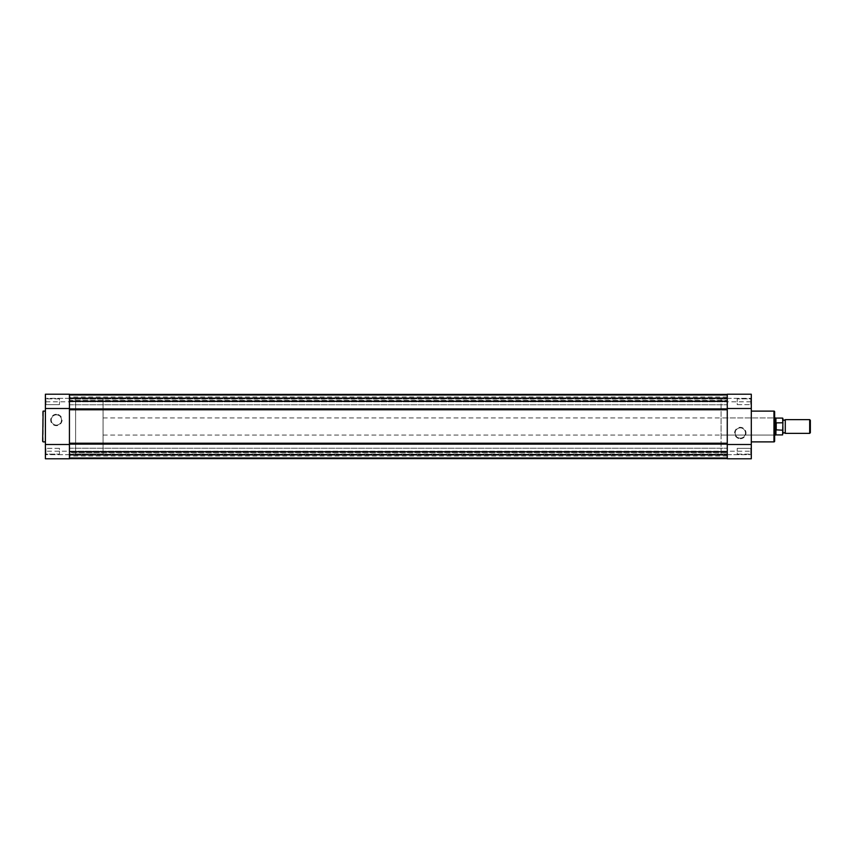 <?xml version="1.0" encoding="UTF-8"?>
<svg xmlns="http://www.w3.org/2000/svg" width="853" height="853" viewBox="0 0 853 853"><rect width="100%" height="100%" fill="white"/><g stroke="black" fill="none" stroke-linecap="round" stroke-linejoin="round"><path stroke-width="0.64" stroke-dasharray="4.26 3.2" d="M45.945 454.105L45.401 454.649L45.401 447.782L45.401 458.775L45.945 454.105L45.401 447.782L45.945 454.105L45.945 448.337L45.945 454.105L59.475 454.105L45.945 454.105M45.945 404.663L45.401 405.218L45.401 398.351L45.401 405.218L45.401 398.351L45.401 405.218L45.945 404.663L45.401 394.225L45.945 404.663L45.945 398.895L45.945 404.663L59.475 404.663L45.945 404.663M56.383 414.291A5.683 5.683 0 0 0 50.7 419.975A5.683 5.683 0 0 0 56.383 425.658A5.683 5.683 0 0 0 62.066 419.975A5.683 5.683 0 0 0 56.383 414.291M56.383 425.114A5.129 5.129 0 0 1 51.255 419.975A5.129 5.129 0 0 1 56.383 414.846A5.129 5.129 0 0 1 61.512 419.975A5.129 5.129 0 0 1 56.383 425.114A5.129 5.129 0 0 1 51.255 419.975A5.129 5.129 0 0 1 56.383 414.846A5.129 5.129 0 0 1 61.512 419.975A5.129 5.129 0 0 1 56.383 425.114M69.434 394.225L69.434 458.775L45.401 458.775L45.401 394.225M69.434 454.649L69.434 458.775L69.434 454.649L45.401 454.649L69.434 454.649M59.475 398.895L45.945 398.895L59.475 398.895L59.475 404.663L59.475 398.895M59.475 448.337L45.945 448.337L59.475 448.337L59.475 454.105L59.475 448.337M45.401 441.886L45.401 411.114L45.401 441.886M103.074 399.033L75.608 399.033L75.608 453.967L75.608 399.033L69.434 399.033L69.434 453.967L69.434 399.033L69.434 426.5L69.434 399.033L727.268 399.033L727.268 453.967L727.268 399.033L727.268 426.5L727.268 399.033L721.084 399.033L721.084 453.967L727.268 453.967L727.268 426.5L727.268 453.967L69.434 453.967L69.434 426.5L69.434 453.967L75.608 453.967L75.608 399.033L75.608 453.967L103.074 453.967L103.074 399.033L103.074 453.967M42.65 411.604L42.65 441.396M69.434 398.351L45.401 398.351L69.434 398.351M750.747 398.895L751.301 398.351L751.301 405.218L751.301 394.225L750.747 398.895L751.301 405.218L750.747 398.895L750.747 404.663L750.747 398.895L737.216 398.895L750.747 398.895M740.308 438.709A5.683 5.683 0 0 0 745.991 433.025A5.683 5.683 0 0 0 740.308 427.342A5.683 5.683 0 0 0 734.625 433.025A5.683 5.683 0 0 0 740.308 438.709M740.308 427.886A5.129 5.129 0 0 1 745.447 433.025A5.129 5.129 0 0 1 740.308 438.154A5.129 5.129 0 0 1 735.179 433.025A5.129 5.129 0 0 1 740.308 427.886A5.129 5.129 0 0 1 745.447 433.025A5.129 5.129 0 0 1 740.308 438.154A5.129 5.129 0 0 1 735.179 433.025A5.129 5.129 0 0 1 740.308 427.886M750.747 448.337L751.301 447.782L751.301 454.649L751.301 447.782L751.301 454.649L751.301 447.782L750.747 448.337L751.301 458.775L750.747 448.337L750.747 454.105L750.747 448.337L737.216 448.337L750.747 448.337M774.097 417.917L774.641 417.362L774.641 435.638L774.097 417.917L774.097 435.083L721.084 435.083L721.084 417.917L774.097 417.917M727.268 458.775L727.268 394.225L751.301 394.225L751.301 458.775M727.268 398.351L727.268 394.225L727.268 398.351L751.301 398.351L727.268 398.351M737.216 454.105L750.747 454.105L737.216 454.105L737.216 448.337L737.216 454.105M737.216 404.663L750.747 404.663L737.216 404.663L737.216 398.895L737.216 404.663M751.301 411.114L751.301 441.886L751.301 411.114M774.641 441.193L774.641 411.807M721.084 417.917L721.084 435.083M721.084 453.967L721.084 399.033M727.268 454.649L751.301 454.649L727.268 454.649M785.282 433.367L785.282 419.633M809.678 419.633L809.678 433.367M810.35 432.695L810.35 420.305M782.883 429.528L782.606 430.2L776.219 430.2L776.219 422.8L782.606 422.8L782.883 433.367L782.883 426.5M776.219 430.2L775.334 426.5L775.334 417.917M782.883 423.472L782.883 419.633M776.017 430.136L776.219 422.8M775.334 435.083L776.017 422.864M775.931 423.152L775.931 418.087M775.931 434.913L775.931 429.848M103.074 426.5L103.074 435.083L103.074 426.5M727.268 401.219L727.268 408.886L727.268 394.417L727.268 401.219L69.434 401.219L69.434 394.417L727.268 394.417L69.434 394.395L727.268 394.395L69.434 394.395L727.268 394.395L69.434 394.395L727.268 394.395L69.434 394.395L69.434 409.771L727.268 409.771L727.268 443.624L69.434 443.229L69.434 444.114L727.268 443.624L727.268 458.583L727.268 444.114M69.434 401.219L69.434 451.781L727.268 451.781M727.268 401.784L727.268 398.788L727.268 404.77L727.268 401.784L727.268 404.77L727.268 401.784L751.301 401.784M69.434 401.784L69.434 398.788L69.434 404.77L69.434 401.784L69.434 404.77L69.434 401.784L45.401 401.784M727.268 451.216L727.268 454.212L727.268 451.216L727.268 454.212L727.268 451.216L751.301 451.216M69.434 451.216L69.434 454.212L69.434 451.216L69.434 454.212L69.434 451.216L45.401 451.216M69.434 458.605L69.434 454.82L69.434 458.605L727.268 458.605L727.268 451.205L727.268 458.583L69.434 458.605L727.268 458.583L69.434 458.605L69.434 451.205L69.434 452.58L727.268 452.58L69.434 452.58L69.434 457.912L69.434 451.205L727.268 451.205L69.434 451.205L727.268 451.61L69.434 451.61L69.434 458.583L727.268 458.605L727.268 455.161L727.268 458.264L69.434 458.605L727.268 458.605L69.434 458.605L69.434 457.912L69.434 458.605L727.268 458.264L69.434 458.264L727.268 458.264L727.268 457.677L727.268 458.264L727.268 457.677L69.434 457.677L69.434 458.264L69.434 457.677L727.268 457.677L727.268 455.171L727.268 457.677L69.434 457.677L727.268 457.677L69.434 457.677L69.434 458.264L69.434 457.677L727.268 457.677L727.268 454.82L727.268 458.605M727.268 394.417L727.268 401.795L727.268 394.395L727.268 397.839L727.268 394.736L69.434 394.736L69.434 401.795L69.434 400.42L727.268 400.42L69.434 400.42L69.434 395.088L69.434 401.795L727.268 401.795L69.434 401.795L727.268 401.39L69.434 401.39L69.434 394.395L69.434 395.088L69.434 394.395L727.268 394.736L69.434 394.736L727.268 394.736L727.268 395.323L727.268 394.736L727.268 395.323L69.434 395.323L69.434 394.736L69.434 395.323L727.268 395.323L727.268 397.829L727.268 395.323L69.434 395.323L727.268 395.323L69.434 395.323L69.434 394.736L69.434 395.323L727.268 395.323L727.268 398.18L727.268 394.395M69.434 397.829L727.268 397.829L69.434 397.839L69.434 395.323L727.268 395.323L69.434 395.323L69.434 397.829L727.268 397.829L69.434 397.839L727.268 397.829L69.434 397.829L69.434 395.088L69.434 397.839M69.434 455.171L727.268 455.171L69.434 455.161L69.434 457.677L727.268 457.677L69.434 457.677L69.434 455.171L727.268 455.171L69.434 455.161L727.268 455.171L69.434 455.171L69.434 457.677L69.434 455.171M69.434 451.781L69.434 444.114M69.434 398.17L69.434 396.976L69.434 398.17L727.268 398.17L69.434 398.18M69.434 395.088L69.434 394.395L69.434 395.088L727.268 395.088L69.434 395.088M69.434 454.82L727.268 454.83L69.434 454.82M727.268 408.886L69.434 408.886M43.13 441.886L43.13 411.114M773.959 411.114L773.959 441.886M782.606 418.087L782.606 422.8M782.606 430.2L782.606 434.913M727.268 457.912L69.434 457.912L727.268 457.912M103.074 417.917L774.641 417.917M103.074 435.083L774.641 435.083M69.434 398.788L727.268 398.788L69.434 398.788M69.434 448.23L727.268 448.23L69.434 448.23M69.434 404.77L727.268 404.77L69.434 404.77M69.434 454.212L727.268 454.212L69.434 454.212M727.268 456.024L69.434 456.024M727.268 396.976L69.434 396.976"/><path stroke-width="1.28" d="M42.65 441.396L43.13 411.114L42.65 441.396M69.434 394.225L69.434 458.775L45.401 458.775L45.401 394.225L69.434 394.225L45.401 394.225M45.401 411.114L43.13 411.114M45.401 441.886L43.13 441.886M69.434 408.512L45.401 408.512M69.434 444.488L45.401 444.488M774.641 411.807L774.641 441.193A0.682 0.682 0 0 1 773.959 441.886L773.959 411.114A0.682 0.682 0 0 1 774.641 411.807M727.268 458.775L727.268 394.225L751.301 394.225L751.301 458.775L727.268 458.775L751.301 458.775M751.301 441.886L773.959 441.886M751.301 411.114L773.959 411.114M774.641 435.638L774.641 417.362M727.268 444.488L751.301 444.488M727.268 408.512L751.301 408.512M782.883 418.365L782.883 423.472L782.606 418.087L782.883 419.633L784.088 420.316L785.282 419.633L785.282 433.367L784.088 432.684L782.883 433.367L782.883 426.5M809.678 419.633L810.35 420.305L810.35 432.695L809.678 433.367L809.678 419.633L785.282 419.633M774.641 417.917L775.334 417.917L775.334 426.5L776.017 422.864L782.606 422.8M782.606 430.2L775.931 429.848L775.931 434.913L782.606 434.913L782.883 423.472M782.883 429.528L782.883 433.367M775.931 429.848L775.334 426.5L775.334 435.083L775.931 434.913M776.017 430.136L776.017 422.864M776.219 430.2L776.219 422.8M782.606 418.087L775.931 418.087L775.931 423.152M727.268 458.605L69.434 458.605M69.434 401.219L727.268 401.219M69.434 394.417L727.268 394.417L69.434 394.395M69.434 451.781L727.268 451.781M69.434 409.771L69.434 443.229L727.268 443.229L727.268 409.771L69.434 409.771M727.268 444.114L69.434 444.114M727.268 408.886L69.434 408.886M775.931 418.087L775.334 417.917M774.641 435.083L775.334 435.083M785.282 433.367L809.678 433.367"/></g></svg>
